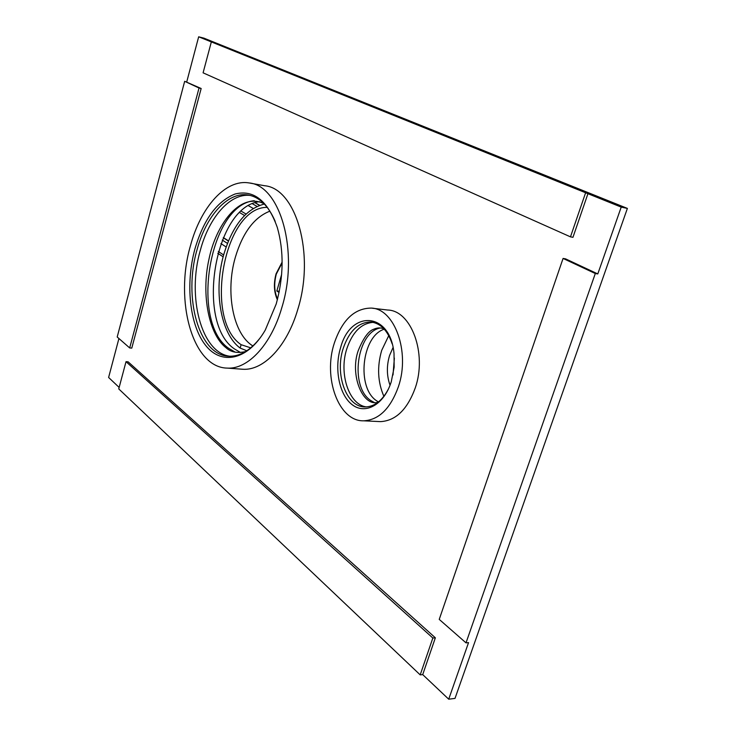 <?xml version="1.0" encoding="UTF-8"?>
<svg xmlns="http://www.w3.org/2000/svg" width="736" height="736" viewBox="0 0 736 736"><rect width="100%" height="100%" fill="white"/><g stroke="black" fill="none" stroke-linecap="round" stroke-linejoin="round"><path stroke-width="1.1" d="M264.371 204.038C246.036 208.794 232.512 225.602 223.79 254.444C213.403 290.196 220.45 333.666 240.138 348.064L246.845 350.778M240.138 348.064L241.104 344.687L250.755 347.861M241.104 344.687C203.283 319.36 224.186 206.568 267.251 207.368M252.926 345.957C232.962 334.098 225.161 291.824 235.373 257.177C242.76 232.576 254.279 217.23 269.928 211.149M281.63 274.482L276.828 290.987L279.064 292.468M276.828 290.987L279.303 291.29M201.158 88.504L131.781 348.11L129.683 347.944L117.199 336.996L184.672 81.3L201.158 88.504L199.033 88.026L129.683 347.944M466.008 642.859L439.236 619.39L563.077 258.437L595.304 273.525L466.008 642.859L468.538 642.629L448.712 699.2L422.712 674.608L435.353 637.808L128.119 361.827L126.022 361.67L118.754 388.912L420.201 674.884L432.842 638.02L126.022 361.67M119.149 387.43L108.615 377.467L118.919 338.505M186.769 81.779L198.665 36.8L587.935 193.697L572.958 237.314L570.474 236.854L203.09 72.827L211.26 42.191M587.935 193.697L621.212 207.11L597.788 273.93L565.552 258.851L563.077 258.437M240.911 369.122L242.963 369.27C263.635 370.622 287.068 346.352 297.758 309.488C315.321 253.929 295.918 188.204 264.518 185.72L250.12 183.126M378.451 421.535L380.484 421.627C395.784 420.762 407.385 409.492 415.297 387.826C427.294 353.4 411.157 310.445 387.679 310.031L372.563 308.255M435.353 637.808L432.842 638.02M422.712 674.608L420.201 674.884M448.712 699.2L455.014 698.4L627.385 208.408L621.212 207.11M595.304 273.525L597.788 273.93M198.665 36.8L203.89 38.134L627.385 208.408M585.47 193.163L570.474 236.854M184.672 81.3L199.033 88.026M259.541 201.692C214.82 205.96 195.307 322.23 234.26 348.818L240.552 352.516M384.284 329.185C361.661 336.058 356.242 388.001 376.832 400.936L378.442 401.966M254.27 200.707C209.567 204.608 189.778 321.623 228.703 348.349L235.189 352.139M250.148 195.399C230.101 193.08 209.134 217.332 200.385 250.084C186.834 296.277 201.14 352.774 229.899 356.252M260.572 337.373C250.58 350.29 240.074 356.574 229.043 356.224C198.895 355.81 182.997 297.427 197.073 249.624C205.988 216.117 227.645 191.562 247.977 194.966C259.339 196.889 268.41 205.694 275.2 221.398M276.221 303.94L265.254 330.105C247.609 360.585 221.223 365.58 205.427 345.12C189.492 324.843 185.362 283.783 194.93 248.924C203.596 219.521 216.991 201.213 235.097 194C253.635 189.437 267.702 200.597 277.306 227.461C284.032 251.178 283.673 276.672 276.221 303.94M190.412 245.861C174.368 300.638 192.492 367.77 227.332 368.11C247.82 369.444 271.115 344.926 281.796 307.712C299.34 251.602 280.204 185.334 249.072 182.942C225.529 178.839 200.606 207.322 190.412 245.861M380.319 327.962C356.564 332.276 349.453 387.081 370.861 400.577L374.32 402.528M373.18 322.34C361.266 323.316 352.48 332.102 346.831 348.717C338.689 373.262 348.772 404.699 366.353 406.925M388.553 388.755C382.334 400.651 374.56 406.723 365.249 406.944C346.435 407.459 334.549 374.348 343.215 348.386C349.177 331.016 358.368 322.221 370.797 321.991C380.503 323.141 387.624 330.418 392.15 343.832M391.258 381.782C384.137 404.46 365.672 414.874 352.535 404.966C339.287 395.37 333.997 368.856 340.639 347.521C350.538 309.608 390.31 311.668 394.027 353.593L394.156 367.19L391.258 381.782M334.282 343.224C322.865 377.614 338.56 421.654 363.75 420.817C378.957 419.925 390.522 408.535 398.424 386.639C410.43 351.826 394.45 308.458 371.11 308.09C354.448 308.301 342.176 320.013 334.282 343.224M388.755 335.616L381.699 350.373C376.961 366.749 377.697 382.076 383.888 396.327M390.034 385.268C386.667 375.756 386.51 365.829 389.565 355.488L393.052 347.502M393.015 375.001L394.367 358.101M255.006 202.768L259.486 205.344M277.564 299.009C274.252 291.778 273.838 283.47 276.304 274.105L282.136 262.853M223.256 237.737L228.418 241.04M218.298 251.445L223.643 254.969M253.175 208.444L248.52 205.74M241.224 211.186L246.017 214.029M226.145 246.965L220.91 243.57M256.993 206.374L252.43 203.743M227.47 243.395L222.272 240.065M255.162 202.722L259.633 205.289M276.064 273.847C273.498 283.489 273.93 292.128 277.371 299.764M276.074 273.81L282.136 262.062M223.33 237.572L228.482 240.874M217.773 253.267L223.155 256.827M239.706 212.63L244.527 215.501M264.27 203.927L263.47 203.458C239.476 192.151 215.74 225.483 208.941 259.366C200.91 295.081 209.199 335.055 226.035 347.732C230.846 352.204 237.378 353.473 245.631 351.541M242.963 369.27L227.332 368.11M248.943 195.132L247.977 194.966M384.072 328.946C380.779 327.52 377.375 327.594 373.842 329.185C368.598 330.841 363.391 337.99 358.23 350.63C349.517 375.029 363.004 407.385 378.166 402.187M380.484 421.627L363.75 420.817M371.947 322.12L370.797 321.991"/></g></svg>
